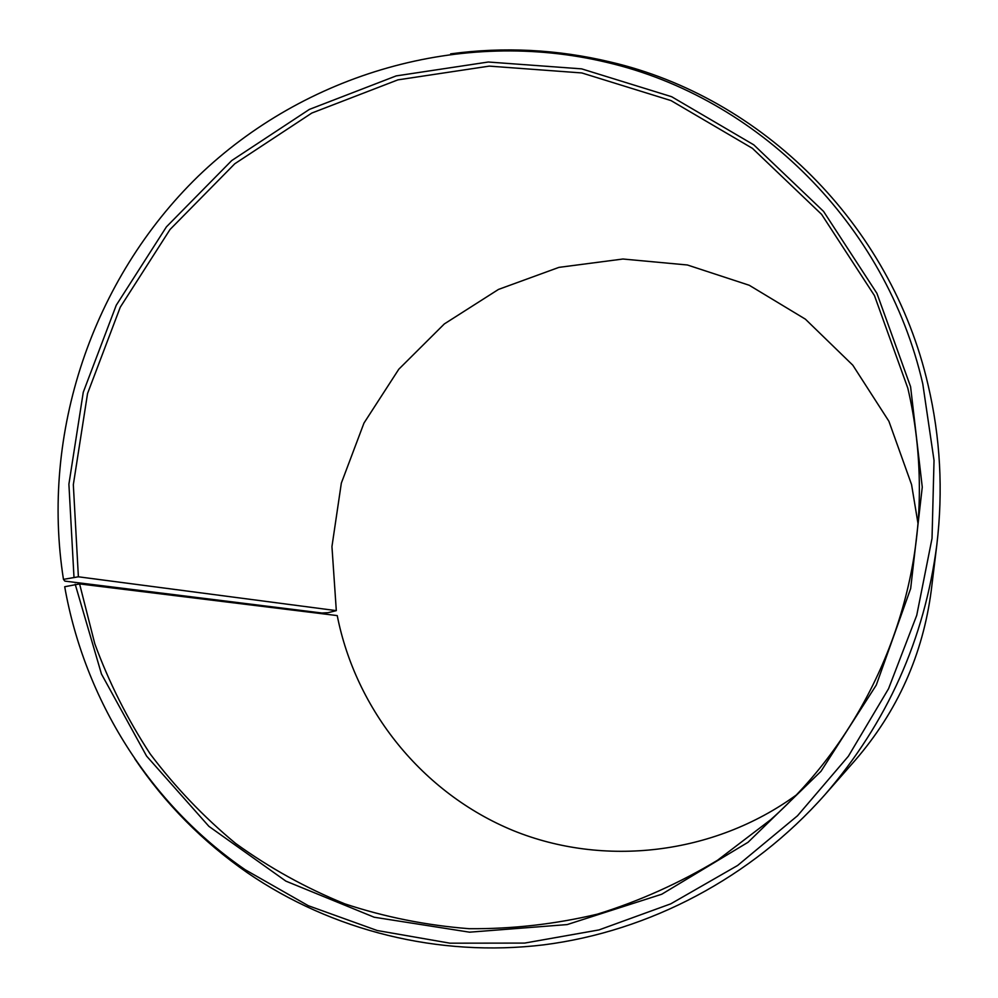 <?xml version="1.0" encoding="UTF-8"?>
<svg xmlns="http://www.w3.org/2000/svg" width="998" height="998" viewBox="0 0 998 998"><rect width="100%" height="100%" fill="white"/><g stroke="black" fill="none" stroke-linecap="round" stroke-linejoin="round"><path stroke-width="1.5" d="M917.948 523.177L911.561 484.579L888.906 421.268L852.816 365.206L805.386 319.16L749.249 285.266L687.373 264.981L622.889 259.018L558.93 267.377L498.489 289.42L444.322 323.938L398.813 369.198L363.971 423.077L341.341 483.107L331.947 546.58L336.314 610.639L328.08 612.685L321.942 613.009L64.845 581.11L63.46 579.364L78.38 576.794L336.314 610.639M63.46 579.364C40.481 433.332 92.265 279.365 198.153 176.272C304.465 73.802 461.176 27.557 606.946 62.412C756.921 97.467 885.862 223.228 922.776 383.843L934.028 460.402L932.032 538.384L916.738 615.304L888.557 688.707L848.375 756.235L797.514 815.765L737.647 865.453L670.743 903.851L598.987 929.924L524.636 943.085L449.973 943.185L377.182 930.51L308.307 905.71L245.209 869.745C149.525 803.951 84.556 699.511 64.708 586.737L79.591 583.917L94.785 643.747C109.032 682.52 127.482 719.221 150.137 753.852C175.037 786.96 203.517 816.813 235.578 843.397C269.41 867.823 305.837 887.983 344.846 903.864C385.003 917.1 426.42 925.383 469.122 928.701C512.149 929.063 554.9 924.223 597.403 914.156C639.306 901.144 679.326 883.193 717.462 860.301L770.593 819.782C863.881 737.335 919.919 612.273 919.358 487.773C919.295 453.928 915.453 420.719 907.806 388.135L874.46 295.595L821.579 214.333L752.442 148.353L671.043 100.598L581.809 72.941L489.269 66.118L397.89 79.865L311.813 113.048L234.779 163.759L170.034 229.49L120.259 307.209L87.55 393.524L73.328 484.704L78.38 576.794M75.199 584.254L101.459 674.012L146.569 756.06L208.894 826.344L285.902 881.134L374.175 917.224L469.547 932.182L567.151 924.585L661.749 894.233L748.038 842.287L820.992 771.292L876.281 685.077L910.675 588.508L922.264 487.124L910.588 386.725L876.93 293.362L823.55 211.389L753.789 144.847L671.654 96.719L581.634 68.862L488.309 62.013L396.156 75.91L309.368 109.406L231.711 160.566L166.429 226.845L116.255 305.226L83.258 392.264L68.899 484.192L73.977 577.069M134.792 758.792C165.057 803.615 202.594 841.601 247.404 872.763C331.785 930.585 438.197 957.618 543.885 944.832C649.449 931.346 751.544 877.654 824.922 794.72C887.185 722.664 924.485 639.419 936.81 544.995C943.285 490.667 940.365 437.299 928.053 384.866C890.915 223.54 761.324 97.243 610.664 62.051C557.583 49.351 504.24 46.619 450.647 53.867M824.922 794.72L855.061 760.426C897.489 711.349 922.888 654.651 931.284 590.317L936.81 544.995M79.591 583.917L337.237 615.591C355.812 709.902 422.354 793.123 513.009 830.486C603.715 867.449 713.757 854.924 796.08 795.169M245.209 869.745L247.404 872.763M606.946 62.412L610.664 62.051"/></g></svg>
